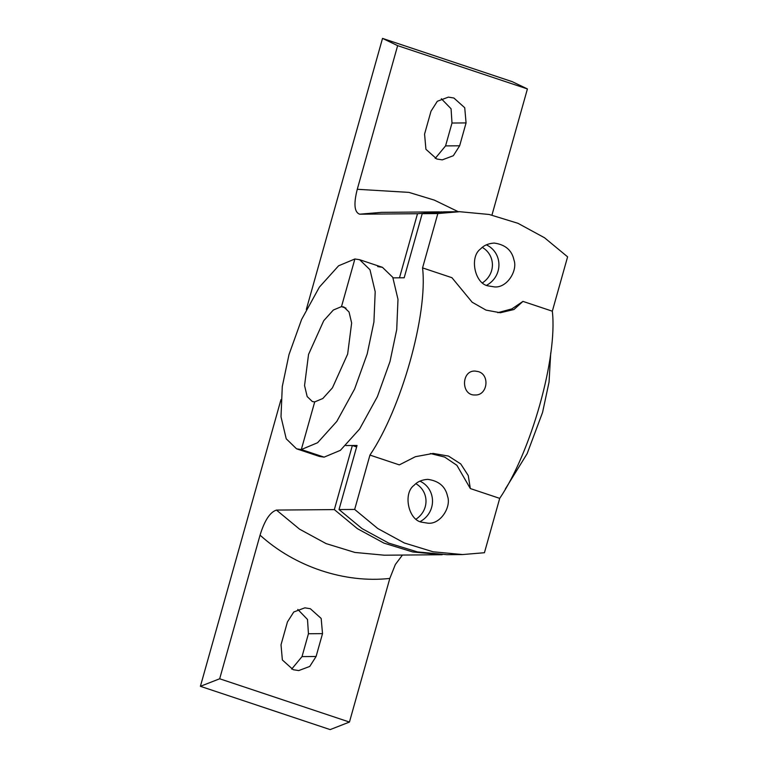 <?xml version="1.0" encoding="UTF-8"?>
<svg xmlns="http://www.w3.org/2000/svg" width="768" height="768" viewBox="0 0 768 768"><rect width="100%" height="100%" fill="white"/><g stroke="black" fill="none" stroke-linecap="round" stroke-linejoin="round"><path stroke-width="1.15" d="M482.592 282.787C496.243 273.485 495.216 254.861 482.294 247.382M416.17 519.082C429.83 509.779 428.803 491.155 415.872 483.677M356.63 446.938L352.349 445.507L334.339 509.597L357.418 528.682L383.981 543.13L412.762 551.962L442.214 554.726L384.346 555.206L354.893 552.442L326.112 543.61L299.549 529.162L276.461 510.077L334.339 509.597M354.672 509.434L377.75 528.509L404.314 542.966L433.094 551.789L462.547 554.563L484.435 552.72L499.709 498.365L470.333 488.563L468.25 475.546L460.752 463.949L448.474 456.067L433.133 453.427L415.402 456.701L399.322 464.88L369.946 455.078L354.672 509.434L339.024 509.558L357.043 445.469L345.898 445.555L352.349 445.507M260.054 535.142L219.677 678.778L349.45 722.064L389.818 578.429C344.698 583.43 294.874 566.803 260.054 535.142C264.566 520.493 270.029 512.131 276.461 510.077M219.677 678.778L200.4 686.314L330.163 729.6L349.45 722.064M491.962 215.059L527.414 88.934L397.642 45.648L382.522 38.4L306.326 309.437M280.973 399.648L200.4 686.314M397.642 45.648L357.274 189.283L408.912 192.384L434.294 200.102L458.285 211.718M441.734 211.872L417.504 213.715L359.635 214.195C354.336 212.246 353.549 203.942 357.274 189.283M417.504 213.715L399.485 277.814L393.034 277.862L404.179 277.776L422.198 213.677L444.077 211.834L459.725 211.709L437.837 213.552L422.198 213.677M466.07 122.918L464.726 107.731L453.888 98.016L448.368 97.133L437.318 101.28L431.002 111.216L424.57 134.093L425.923 149.28L436.752 158.995L442.272 159.869L453.322 155.722L459.648 145.786L466.07 122.918L451.997 123.034L445.565 145.901L435.226 158.4M527.414 88.934L512.285 81.686L382.522 38.4M402.442 555.053L395.347 564.499L389.818 578.429M322.522 633.629L321.168 618.442L310.339 608.726L304.819 607.843L293.77 611.99L287.443 621.926L281.021 644.794L282.365 659.981L293.194 669.706L298.723 670.579L309.773 666.432L316.09 656.496L322.522 633.629L308.438 633.744L302.016 656.611L291.667 669.11M441.341 98.726L451.066 108.758L451.997 123.034M297.792 609.427L307.507 619.469L308.438 633.744M478.243 371.587L474.941 371.059C461.098 370.435 460.944 395.837 475.142 394.982C487.555 395.626 490.205 374.765 478.243 371.587M499.709 498.365C531.158 451.882 557.722 357.379 552.326 311.194L522.95 301.392L513.955 309.514L500.342 312.749L486.01 310.109L472.166 302.237L451.939 277.699L422.563 267.898C427.958 314.083 401.395 408.586 369.946 455.078M422.035 522.25L428.102 523.21C440.65 524.419 451.411 506.822 447.581 496.378C445.488 486.547 438.883 480.883 427.747 479.357C421.939 479.741 417.408 481.699 414.163 485.232C402.672 493.267 408.451 520.464 422.035 522.25M470.333 488.563L456.883 465.302L444.634 457.056L430.387 453.523M486.691 285.264C503.568 275.798 502.56 252.403 486.355 244.838M552.326 311.194L567.6 256.838L544.522 237.754L517.958 223.306L489.178 214.474L459.725 211.709M437.837 213.552L422.563 267.898M339.024 509.558L362.112 528.643L388.675 543.091L417.456 551.923L446.909 554.688L462.547 554.563M488.458 285.946L494.525 286.915C507.072 288.125 517.834 270.528 513.994 260.074C511.91 250.253 505.296 244.579 494.16 243.062C488.352 243.446 483.83 245.405 480.586 248.928C469.094 256.973 474.874 284.17 488.458 285.946M497.827 312.682L511.939 308.861L522.95 301.392M420.269 521.558C437.146 512.093 436.138 488.698 419.942 481.133M377.674 266.582L382.435 267.322L392.774 277.325L397.987 299.328L396.72 329.597L390 361.546L377.395 396.634L359.606 429.014L340.387 450.336L324.115 457.142L301.315 449.539L314.707 401.904L312.326 401.539L307.162 396.528L304.55 385.526L308.544 354.422L323.741 320.688L333.35 310.022L341.491 306.624L345.984 308.122L341.491 306.624L354.883 258.979L341.491 306.624L343.862 306.989L349.037 311.99L351.648 322.992L347.645 354.096L332.448 387.83L322.838 398.496L314.707 401.904L301.315 449.539L324.115 457.142L319.354 456.413L296.554 448.81L286.224 438.797L281.002 416.794L282.278 386.534L288.998 354.586L301.594 319.488L319.382 287.117L338.602 265.786L354.883 258.979L359.635 259.709L369.974 269.722L375.197 291.725L373.92 321.994L367.2 353.942L354.595 389.03L336.806 421.411L317.587 442.733L301.315 449.539L296.554 448.81M550.723 352.934L549.053 382.08L542.563 412.435L527.136 453.667L505.344 488.976M439.382 211.872L381.514 212.352L359.635 214.195M445.565 145.901L459.648 145.786M302.016 656.611L316.09 656.496M359.635 259.709L382.435 267.322"/></g></svg>
